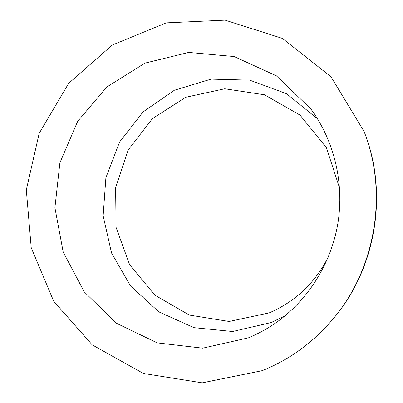 <?xml version="1.0" encoding="UTF-8"?>
<svg xmlns="http://www.w3.org/2000/svg" width="403" height="403" viewBox="0 0 403 403"><rect width="100%" height="100%" fill="white"/><g stroke="black" fill="none" stroke-linecap="round" stroke-linejoin="round"><path stroke-width="0.6" d="M339.588 188.105L326.365 147.574L300.013 115.097L264.479 94.781L224.723 88.781L185.838 97.244L152.435 118.608L128.179 149.997L115.616 187.672L116.074 227.383L129.6 264.675L154.913 295.197L189.385 315.096L229.116 321.468L269.174 312.899C295.238 301.706 314.96 283.057 328.334 256.943M317.473 118.769L286.427 93.652L249.653 80.142L211.056 79.139L174.413 90.232L143.03 111.953L119.56 142.042L105.898 177.708L103.138 215.806L111.566 253.034L130.612 286.095L158.837 311.867L193.898 327.659L232.637 331.513L271.229 322.531L285.294 315.63M248.389 337.85C257.965 333.901 267.078 328.919 275.733 322.904C307.983 300.311 331.195 263.527 337.905 223.171C344.399 182.781 334.107 140.516 310.728 108.83L276.372 75.809L234.098 56.546L188.705 52.43L144.889 63.15L106.78 87.023L77.658 121.363L59.891 162.842L54.909 207.716L63.185 252.041L84.207 291.827L116.412 323.236L157.15 342.877L202.689 348.177L248.389 337.85M262.192 370.664C289.828 359.557 313.605 342.137 333.523 318.4C375.868 268.166 388.22 192.604 364.075 131.504L331.034 76.837L282.422 38.436L225.091 20.15L166.217 22.875L112.321 45.04L68.686 83.33L39.187 133.312L26.316 189.934L31.222 247.78L53.73 301.268L92.196 344.872L143.362 373.455L202.225 382.85L262.192 370.664M333.523 318.4L334.193 317.594C376.135 267.829 388.366 193.012 364.453 132.481L364.075 131.504"/></g></svg>
